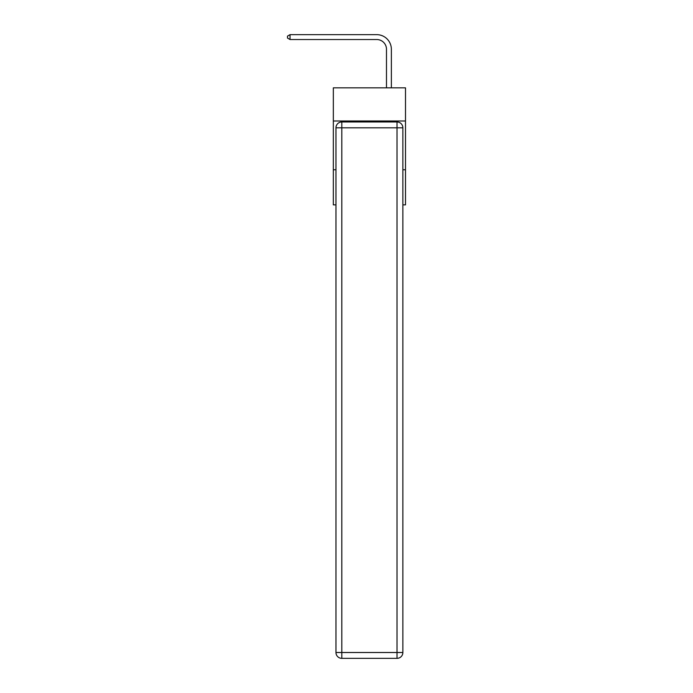 <?xml version="1.0" encoding="UTF-8"?>
<svg xmlns="http://www.w3.org/2000/svg" width="693" height="693" viewBox="0 0 693 693"><rect width="100%" height="100%" fill="white"/><g stroke="black" fill="none" stroke-linecap="round" stroke-linejoin="round"><path stroke-width="1.04" d="M405.5 120.998L405.5 87.838L333.333 87.838L333.333 120.998L405.5 120.998L405.5 204.868L402.867 204.868M335.966 169.759L333.333 169.759L333.333 120.998M405.5 169.759L402.867 169.759M333.333 169.759L333.333 204.868L335.966 204.868M386.486 87.838L386.486 49.281A9.754 9.754 0 0 0 376.732 39.527L290.038 39.527L287.5 38.063L287.5 36.114L290.038 34.65L376.732 34.65A14.631 14.631 0 0 1 391.363 49.281L391.363 87.838M341.822 121.968L397.02 121.968A5.847 5.847 0 0 1 402.867 127.824L402.867 652.503A5.847 5.847 0 0 1 397.02 658.35L341.822 658.35L341.822 652.503L397.02 652.503L397.02 127.824L341.822 127.824L341.822 652.503L335.966 652.503L335.966 127.824L341.822 127.824L341.822 121.968A5.847 5.847 0 0 0 335.966 127.824A5.847 5.847 0 0 1 341.822 121.968M335.966 652.503A5.847 5.847 0 0 0 341.822 658.35A5.847 5.847 0 0 1 335.966 652.503M386.486 49.281A9.754 9.754 0 0 0 376.732 39.527A9.754 9.754 0 0 1 386.486 49.281A9.754 9.754 0 0 0 376.732 39.527A9.754 9.754 0 0 1 386.486 49.281A9.754 9.754 0 0 0 376.732 39.527A9.754 9.754 0 0 1 386.486 49.281A9.754 9.754 0 0 0 376.732 39.527A9.754 9.754 0 0 1 386.486 49.281A9.754 9.754 0 0 0 376.732 39.527A9.754 9.754 0 0 1 386.486 49.281A9.754 9.754 0 0 0 376.732 39.527A9.754 9.754 0 0 1 386.486 49.281A9.754 9.754 0 0 0 376.732 39.527A9.754 9.754 0 0 1 386.486 49.281A9.754 9.754 0 0 0 376.732 39.527A9.754 9.754 0 0 1 386.486 49.281A9.754 9.754 0 0 0 376.732 39.527A9.754 9.754 0 0 1 386.486 49.281A9.754 9.754 0 0 0 376.732 39.527A9.754 9.754 0 0 1 386.486 49.281A9.754 9.754 0 0 0 376.732 39.527A9.754 9.754 0 0 1 386.486 49.281A9.754 9.754 0 0 0 376.732 39.527A9.754 9.754 0 0 1 386.486 49.281A9.754 9.754 0 0 0 376.732 39.527A9.754 9.754 0 0 1 386.486 49.281A9.754 9.754 0 0 0 376.732 39.527A9.754 9.754 0 0 1 386.486 49.281A9.754 9.754 0 0 0 376.732 39.527A9.754 9.754 0 0 1 386.486 49.281A9.754 9.754 0 0 0 376.732 39.527M290.038 39.527L290.038 34.65L376.732 34.65M397.02 658.35A5.847 5.847 0 0 0 402.867 652.503L397.02 652.503L397.02 658.35M402.867 127.824A5.847 5.847 0 0 0 397.02 121.968L397.02 127.824L402.867 127.824"/></g></svg>
